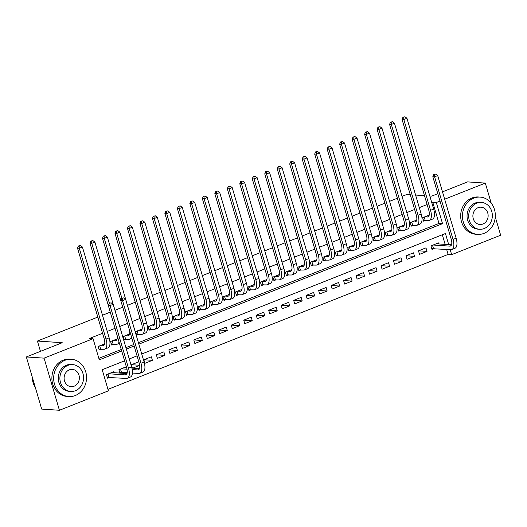 <?xml version="1.0" encoding="UTF-8"?>
<svg xmlns="http://www.w3.org/2000/svg" width="527" height="527" viewBox="0 0 527 527"><rect width="100%" height="100%" fill="white"/><g stroke="black" fill="none" stroke-linecap="round" stroke-linejoin="round"><path stroke-width="0.79" d="M495.268 216.926L500.65 235.22L451.659 254.66L450.177 249.614M107.976 389.367L448.115 254.416L451.659 254.66M124.583 360.817L102.192 369.704L108.41 390.836L59.419 410.276L44.077 358.143L93.068 338.709L99.287 359.842L121.684 350.956M44.077 358.143L26.35 356.95L41.692 409.084L59.419 410.276M104.675 343.867L98.147 346.456L99.181 349.974L101.368 349.111M117.152 338.914L110.624 341.503L111.665 345.027L113.845 344.157M129.635 333.96L123.107 336.549L124.148 340.073L126.328 339.204M142.119 329.006L135.591 331.602L136.625 335.119L138.812 334.256M154.602 324.059L148.074 326.648L149.108 330.172L151.295 329.303M167.085 319.105L160.551 321.694L161.591 325.218L163.772 324.349M179.562 314.151L173.034 316.74L174.075 320.264L176.255 319.402M192.045 309.197L185.517 311.793L186.551 315.311L188.738 314.448M204.529 304.25L198 306.839L199.035 310.363L201.222 309.494M217.012 299.296L210.484 301.885L211.518 305.41L213.705 304.54M229.489 294.343L222.961 296.932L224.001 300.456L226.182 299.593M241.972 289.395L235.444 291.984L236.478 295.502L238.665 294.639M254.455 284.442L247.927 287.031L248.961 290.555L251.148 289.685M266.939 279.488L260.41 282.077L261.445 285.601L263.632 284.732M279.415 274.534L272.887 277.13L273.928 280.647L276.108 279.784M291.899 269.587L285.37 272.176L286.411 275.7L288.592 274.83M304.382 264.633L297.854 267.222L298.888 270.746L301.075 269.877M316.865 259.679L310.337 262.268L311.371 265.792L313.558 264.929M329.349 254.725L322.814 257.321L323.855 260.839L326.035 259.976M341.825 249.778L335.297 252.367L336.338 255.891L338.518 255.022M354.309 244.824L347.78 247.413L348.815 250.938L351.002 250.068M366.792 239.871L360.264 242.46L361.298 245.984L363.485 245.121M379.275 234.923L372.747 237.512L373.781 241.03L375.968 240.167M391.752 229.97L385.224 232.559L386.265 236.083L388.445 235.213M404.235 225.016L397.707 227.605L398.741 231.129L400.928 230.259M416.719 220.062L410.19 222.657L411.225 226.175L413.412 225.312M438.76 243.942L438.451 242.907L430.967 245.878L432.002 249.403L434.189 248.54M418.53 250.812L427.008 251.386L419.518 254.357L418.484 250.832L425.974 247.861L427.008 251.386M406.053 255.766L414.525 256.339L407.035 259.31L406.001 255.786L413.491 252.815L414.525 256.339M393.57 260.72L402.048 261.287L394.558 264.258L393.517 260.74L401.007 257.769L402.048 261.287M381.087 265.667L389.565 266.24L382.075 269.211L381.041 265.687L388.524 262.716L389.565 266.24M368.604 270.621L377.082 271.194L369.592 274.165L368.557 270.641L376.047 267.67L377.082 271.194M356.12 275.575L364.598 276.141L357.108 279.119L356.074 275.595L363.564 272.624L364.598 276.141M343.644 280.529L352.115 281.095L344.632 284.066L343.591 280.548L351.081 277.571L352.115 281.095M331.16 285.476L339.638 286.049L332.148 289.02L331.108 285.496L338.597 282.525L339.638 286.049M318.677 290.43L327.155 291.003L319.665 293.974L318.631 290.449L326.121 287.478L327.155 291.003M306.194 295.383L314.672 295.95L307.182 298.921L306.147 295.403L313.637 292.432L314.672 295.95M293.717 300.331L302.188 300.904L294.705 303.875L293.664 300.35L301.154 297.38L302.188 300.904M281.234 305.285L289.712 305.858L282.222 308.829L281.181 305.304L288.671 302.333L289.712 305.858M268.75 310.238L277.228 310.811L269.738 313.782L268.704 310.258L276.188 307.287L277.228 310.811M256.267 315.192L264.745 315.759L257.255 318.73L256.221 315.212L263.711 312.241L264.745 315.759M243.79 320.139L252.262 320.712L244.772 323.683L243.737 320.159L251.227 317.188L252.262 320.712M231.307 325.093L239.785 325.666L232.295 328.637L231.254 325.113L238.744 322.142L239.785 325.666M218.824 330.047L227.302 330.613L219.812 333.591L218.777 330.067L226.261 327.096L227.302 330.613M206.34 335.001L214.818 335.567L207.328 338.538L206.294 335.02L213.784 332.05L214.818 335.567M193.857 339.948L202.335 340.521L194.845 343.492L193.811 339.968L201.301 336.997L202.335 340.521M181.38 344.902L189.852 345.475L182.368 348.446L181.328 344.921L188.818 341.951L189.852 345.475M168.897 349.856L177.375 350.422L169.885 353.393L168.844 349.875L176.334 346.904L177.375 350.422M156.414 354.809L164.892 355.376L157.402 358.347L156.367 354.823L163.857 351.852L164.892 355.376M143.93 359.757L152.408 360.33L144.918 363.301L143.884 359.776L151.374 356.805L152.408 360.33M131.454 364.71L139.668 365.264M132.699 368.149L139.681 365.376M120.222 373.103L122.139 372.339M448.115 254.416L446.632 249.376M445.157 244.376L442.324 234.759M138.812 361.792L131.401 364.73L132.402 368.129M126.328 366.746L118.918 369.684L119.919 373.076M114.234 372.694L113.924 371.66L106.441 374.631L107.475 378.155L109.662 377.292M138.403 342.675L438.991 223.422L432.772 202.289L431.784 202.678M427.107 204.535L419.301 207.631M414.624 209.489L406.818 212.585M402.147 214.436L394.341 217.532M389.664 219.39L381.858 222.486M377.18 224.344L369.374 227.44M364.697 229.298L356.891 232.394M352.214 234.245L344.414 237.341M339.737 239.199L331.931 242.295M327.254 244.153L319.448 247.249M314.771 249.1L306.964 252.202M302.287 254.054L294.488 257.15M289.81 259.007L282.004 262.103M277.327 263.961L269.521 267.057M264.844 268.908L257.038 272.004M252.361 273.862L244.554 276.958M239.884 278.816L232.078 281.912M227.4 283.77L219.594 286.866M214.917 288.717L207.111 291.813M202.434 293.671L194.628 296.767M189.957 298.625L182.151 301.721M177.474 303.572L169.668 306.674M164.991 308.526L157.184 311.622M152.507 313.479L144.701 316.575M140.024 318.433L132.224 321.529M127.508 323.4L119.741 326.483M115.031 328.347L107.258 331.43M102.581 333.288L89.524 338.466L93.068 338.709M98.852 358.367L121.25 349.48M125.927 347.629L133.733 344.533M429.202 215.115L422.674 217.704L423.708 221.221L425.895 220.358M26.35 356.95L62.232 342.715L37.417 341.041L40.454 351.357M37.417 341.041L97.811 317.083M102.488 315.225L110.262 312.142M114.972 310.278L122.738 307.195M127.455 305.324L135.255 302.228M139.932 300.37L147.738 297.274M152.415 295.416L160.221 292.32M164.898 290.469L172.704 287.373M177.382 285.515L185.188 282.419M189.858 280.562L197.665 277.465M202.342 275.608L210.148 272.512M214.825 270.661L222.631 267.564M227.308 265.707L235.114 262.611M239.785 260.753L247.591 257.657M252.268 255.806L260.075 252.703M264.752 250.852L272.558 247.756M277.235 245.898L285.041 242.802M289.718 240.944L297.518 237.848M302.195 235.997L310.001 232.901M314.678 231.043L322.484 227.947M327.162 226.09L334.968 222.993M339.645 221.136L347.445 218.04M352.122 216.189L359.928 213.092M364.605 211.235L372.411 208.139M377.088 206.281L384.894 203.185M389.572 201.334L397.378 198.231M402.048 196.38L406.877 194.463L410.269 194.694M442.496 191.848L467.581 181.894L485.308 183.093L491.21 203.152M432.772 202.289L436.316 202.526L439.986 201.07M444.663 199.213L485.308 183.093M429.821 196.004L431.699 196.136L437.818 193.705M424.492 195.649L415.599 195.049M138.838 344.151L442.535 223.659L436.316 202.526M126.355 349.098L134.161 346.002M448.701 244.614L445.44 233.52L141.743 354.012M137.066 355.87L129.26 358.966M438.991 223.422L442.535 223.659M424.854 216.834L427.305 216.999A7.47 3.274 -111.6 0 0 427.983 216.9A7.47 3.274 -111.6 0 0 428.774 210.194L402.048 119.385L402.977 117.218L404.934 116.77L402.977 117.218M427.977 215.596L429.037 215.668M404.934 116.77L406.943 118.272L403.82 119.504L430.546 210.313A11.205 4.914 68.4 0 1 429.36 220.372A11.205 4.914 68.4 0 1 428.339 220.523L423.504 220.523M406.943 118.272L433.668 209.074A11.205 4.914 68.4 0 1 432.483 219.133L429.36 220.372M403.689 117.271L403.82 119.504L402.048 119.385M424.228 217.084L425.177 220.312M435.704 174.088L433.747 174.536L435.704 174.088L437.706 175.583L434.591 176.822L453.022 239.449A11.205 4.914 68.4 0 1 451.837 249.508A11.205 4.914 68.4 0 1 450.816 249.653L431.797 248.698M436.27 243.777L451.514 244.805M433.148 245.015L449.775 246.135A7.47 3.274 -111.6 0 0 450.46 246.037A7.47 3.274 -111.6 0 0 451.25 239.33L432.819 176.703L433.747 174.536M437.706 175.583L456.138 238.211A11.205 4.914 68.4 0 1 454.953 248.27L451.837 249.508M434.452 174.582L434.591 176.822L432.819 176.703M432.522 245.266L433.471 248.487M484.063 233.349A18.676 16.429 93.9 0 0 495.196 213.145A18.676 16.429 93.9 0 0 480.137 197.098A18.676 16.429 93.9 0 0 473.694 198.126A18.676 16.429 93.9 0 0 462.561 218.33A18.676 16.429 93.9 0 0 477.627 234.37A18.676 16.429 93.9 0 0 484.063 233.349M480.137 197.098L478.364 196.979A18.676 16.429 93.9 0 0 471.922 198.007A18.676 16.429 93.9 0 0 460.789 218.211A18.676 16.429 93.9 0 0 475.855 234.251L477.627 234.37M479.61 229.265L477.976 229.153A13.445 11.831 -86.1 0 1 467.133 217.605A13.445 11.831 -86.1 0 1 475.15 203.053A13.445 11.831 -86.1 0 1 479.781 202.322L481.414 202.427A13.445 11.831 93.9 0 0 476.777 203.165A13.445 11.831 93.9 0 0 468.76 217.717A13.445 11.831 93.9 0 0 479.61 229.265A13.445 11.831 93.9 0 0 484.241 228.527A13.445 11.831 93.9 0 0 492.258 213.975A13.445 11.831 93.9 0 0 481.414 202.427M478.108 207.671A8.669 7.622 93.9 0 0 472.936 217.052A8.669 7.622 93.9 0 0 479.926 224.495A8.669 7.622 93.9 0 0 482.916 224.015A8.669 7.622 93.9 0 0 488.081 214.641A8.669 7.622 93.9 0 0 481.092 207.197A8.669 7.622 93.9 0 0 478.108 207.671M75.282 395.527A18.676 16.429 93.9 0 0 86.421 375.323A18.676 16.429 93.9 0 0 71.356 359.282A18.676 16.429 93.9 0 0 64.92 360.303A18.676 16.429 93.9 0 0 53.78 380.507A18.676 16.429 93.9 0 0 68.846 396.548A18.676 16.429 93.9 0 0 75.282 395.527M71.356 359.282L69.584 359.157A18.676 16.429 93.9 0 0 63.148 360.185A18.676 16.429 93.9 0 0 52.008 380.389A18.676 16.429 93.9 0 0 67.074 396.429L68.846 396.548M70.829 391.442L69.195 391.33A13.445 11.831 -86.1 0 1 58.352 379.783A13.445 11.831 -86.1 0 1 66.369 365.237A13.445 11.831 -86.1 0 1 71.007 364.5L72.634 364.605A13.445 11.831 93.9 0 0 68.003 365.343A13.445 11.831 93.9 0 0 59.979 379.895A13.445 11.831 93.9 0 0 70.829 391.442A13.445 11.831 93.9 0 0 75.466 390.705A13.445 11.831 93.9 0 0 83.483 376.159A13.445 11.831 93.9 0 0 72.634 364.605M69.327 369.855A8.669 7.622 93.9 0 0 64.162 379.229A8.669 7.622 93.9 0 0 71.152 386.673A8.669 7.622 93.9 0 0 74.136 386.199A8.669 7.622 93.9 0 0 79.3 376.818A8.669 7.622 93.9 0 0 72.311 369.381A8.669 7.622 93.9 0 0 69.327 369.855M32.246 376.989A18.676 16.429 93.9 0 0 35.414 387.747M412.371 221.788L414.821 221.953A7.47 3.274 -111.6 0 0 415.5 221.854A7.47 3.274 -111.6 0 0 416.29 215.148L389.565 124.339L390.494 122.172L392.45 121.724L390.494 122.172M415.493 220.549L416.561 220.622M392.45 121.724L394.459 123.219L391.337 124.458L418.063 215.266A11.205 4.914 68.4 0 1 416.877 225.325A11.205 4.914 68.4 0 1 415.856 225.477L411.02 225.47M394.459 123.219L421.185 214.028A11.205 4.914 68.4 0 1 419.999 224.087L416.877 225.325M391.205 122.218L391.337 124.458L389.565 124.339M411.745 222.038L412.7 225.26M399.894 226.742L402.338 226.906A7.47 3.274 -111.6 0 0 403.023 226.801A7.47 3.274 -111.6 0 0 403.807 220.102L377.082 129.293L378.011 127.126L379.967 126.678L378.011 127.126M403.01 225.503L404.077 225.576M379.967 126.678L381.976 128.173L378.854 129.411L405.586 220.22A11.205 4.914 68.4 0 1 404.4 230.279A11.205 4.914 68.4 0 1 403.372 230.424L398.537 230.424M381.976 128.173L408.702 218.982A11.205 4.914 68.4 0 1 407.516 229.041L404.4 230.279M378.722 127.172L378.854 129.411L377.082 129.293M399.268 226.985L400.217 230.213M387.411 231.689L389.855 231.854A7.47 3.274 -111.6 0 0 390.54 231.755A7.47 3.274 -111.6 0 0 391.33 225.049L364.605 134.247L365.534 132.079L367.49 131.631L365.534 132.079M390.533 230.451L391.594 230.523M367.49 131.631L369.493 133.127L366.377 134.365L393.102 225.167A11.205 4.914 68.4 0 1 391.917 235.226A11.205 4.914 68.4 0 1 390.896 235.378L386.054 235.378M369.493 133.127L396.218 223.929A11.205 4.914 68.4 0 1 395.039 233.988L391.917 235.226M366.239 132.125L366.377 134.365L364.605 134.247M386.785 231.939L387.734 235.167M374.928 236.643L377.372 236.807A7.47 3.274 -111.6 0 0 378.057 236.709A7.47 3.274 -111.6 0 0 378.847 230.003L352.122 139.194L353.05 137.027L355.007 136.579L353.05 137.027M378.05 235.404L379.111 235.477M355.007 136.579L357.016 138.074L353.894 139.312L380.619 230.121A11.205 4.914 68.4 0 1 379.433 240.18A11.205 4.914 68.4 0 1 378.412 240.332L373.571 240.332M357.016 138.074L383.742 228.883A11.205 4.914 68.4 0 1 382.556 238.942L379.433 240.18M353.755 137.079L353.894 139.312L352.122 139.194M374.302 236.893L375.25 240.121M362.444 241.597L364.895 241.761A7.47 3.274 -111.6 0 0 365.573 241.662A7.47 3.274 -111.6 0 0 366.364 234.956L339.638 144.148L340.567 141.98L342.524 141.532L340.567 141.98M365.567 240.358L366.627 240.431M342.524 141.532L344.533 143.028L341.41 144.266L368.136 235.075A11.205 4.914 68.4 0 1 366.95 245.134A11.205 4.914 68.4 0 1 365.929 245.286L361.094 245.279M344.533 143.028L371.258 233.836A11.205 4.914 68.4 0 1 370.073 243.896L366.95 245.134M341.279 142.026L341.41 144.266L339.638 144.148M361.818 241.847L362.767 245.068M349.968 246.55L352.411 246.715A7.47 3.274 -111.6 0 0 353.09 246.61A7.47 3.274 -111.6 0 0 353.88 239.904L327.155 149.101L328.084 146.934L330.04 146.486L328.084 146.934M353.083 245.312L354.151 245.384M330.04 146.486L332.05 147.982L328.927 149.22L355.653 240.029A11.205 4.914 68.4 0 1 354.473 250.081A11.205 4.914 68.4 0 1 353.446 250.233L348.611 250.233M332.05 147.982L358.775 238.79A11.205 4.914 68.4 0 1 357.589 248.849L354.473 250.081M328.795 146.98L328.927 149.22L327.155 149.101M349.342 246.794L350.29 250.022M337.484 251.498L339.928 251.662A7.47 3.274 -111.6 0 0 340.613 251.563A7.47 3.274 -111.6 0 0 341.404 244.857L314.678 154.049L315.607 151.881L317.564 151.44L315.607 151.881M340.607 250.259L341.667 250.332M317.564 151.44L319.566 152.935L316.45 154.174L343.176 244.976A11.205 4.914 68.4 0 1 341.99 255.035A11.205 4.914 68.4 0 1 340.969 255.187L336.127 255.187M319.566 152.935L346.292 243.737A11.205 4.914 68.4 0 1 345.106 253.797L341.99 255.035M316.312 151.934L316.45 154.174L314.678 154.049M336.858 251.748L337.807 254.976M325.001 256.451L327.445 256.616A7.47 3.274 -111.6 0 0 328.13 256.517A7.47 3.274 -111.6 0 0 328.92 249.811L302.195 159.002L303.124 156.835L305.08 156.387L303.124 156.835M328.123 255.213L329.184 255.285M305.08 156.387L307.089 157.883L303.967 159.121L330.692 249.93A11.205 4.914 68.4 0 1 329.507 259.989A11.205 4.914 68.4 0 1 328.486 260.14L323.644 260.134M307.089 157.883L333.815 248.691A11.205 4.914 68.4 0 1 332.629 258.75L329.507 259.989M303.829 156.881L303.967 159.121L302.195 159.002M324.375 256.702L325.324 259.923M312.518 261.405L314.968 261.57A7.47 3.274 -111.6 0 0 315.647 261.471A7.47 3.274 -111.6 0 0 316.437 254.765L289.712 163.956L290.64 161.789L292.597 161.341L290.64 161.789M315.64 260.167L316.701 260.239M292.597 161.341L294.606 162.836L291.484 164.075L318.209 254.884A11.205 4.914 68.4 0 1 317.023 264.943A11.205 4.914 68.4 0 1 316.002 265.094L311.167 265.088M294.606 162.836L321.332 253.645A11.205 4.914 68.4 0 1 320.146 263.704L317.023 264.943M291.352 161.835L291.484 164.075L289.712 163.956M311.892 261.655L312.84 264.877M300.041 266.359L302.485 266.524A7.47 3.274 -111.6 0 0 303.163 266.418A7.47 3.274 -111.6 0 0 303.954 259.712L277.228 168.91L278.157 166.743L280.114 166.295L278.157 166.743M303.157 265.121L304.224 265.186M280.114 166.295L282.123 167.79L279 169.029L305.726 259.831A11.205 4.914 68.4 0 1 304.54 269.89A11.205 4.914 68.4 0 1 303.519 270.041L298.684 270.041M282.123 167.79L308.848 258.599A11.205 4.914 68.4 0 1 307.663 268.651L304.54 269.89M278.869 166.789L279 169.029L277.228 168.91M299.408 266.603L300.364 269.831M287.558 271.306L290.002 271.471A7.47 3.274 -111.6 0 0 290.687 271.372A7.47 3.274 -111.6 0 0 291.477 264.666L264.745 173.857L265.674 171.69L267.637 171.242L265.674 171.69M290.673 270.068L291.741 270.14M267.637 171.242L269.64 172.744L266.524 173.982L293.249 264.785A11.205 4.914 68.4 0 1 292.063 274.844A11.205 4.914 68.4 0 1 291.036 274.995L286.201 274.995M269.64 172.744L296.365 263.546A11.205 4.914 68.4 0 1 295.179 273.605L292.063 274.844M266.385 171.743L266.524 173.982L264.745 173.857M286.932 271.557L287.88 274.784M275.074 276.26L277.518 276.425A7.47 3.274 -111.6 0 0 278.203 276.326A7.47 3.274 -111.6 0 0 278.994 269.62L252.268 178.811L253.197 176.644L255.154 176.196L253.197 176.644M278.197 275.022L279.257 275.094M255.154 176.196L257.156 177.691L254.04 178.93L280.766 269.738A11.205 4.914 68.4 0 1 279.58 279.797A11.205 4.914 68.4 0 1 278.559 279.949L273.717 279.942M257.156 177.691L283.888 268.5A11.205 4.914 68.4 0 1 282.703 278.559L279.58 279.797M253.902 176.69L254.04 178.93L252.268 178.811M274.448 276.51L275.397 279.732M262.591 281.214L265.041 281.378A7.47 3.274 -111.6 0 0 265.72 281.273A7.47 3.274 -111.6 0 0 266.51 274.574L239.785 183.765L240.714 181.598L242.67 181.15L240.714 181.598M265.713 279.975L266.774 280.048M242.67 181.15L244.68 182.645L241.557 183.883L268.283 274.692A11.205 4.914 68.4 0 1 267.097 284.751A11.205 4.914 68.4 0 1 266.076 284.896L261.24 284.896M244.68 182.645L271.405 273.454A11.205 4.914 68.4 0 1 270.219 283.513L267.097 284.751M241.425 181.644L241.557 183.883L239.785 183.765M261.965 281.458L262.914 284.685M250.108 286.161L252.558 286.326A7.47 3.274 -111.6 0 0 253.237 286.227A7.47 3.274 -111.6 0 0 254.027 279.521L227.302 188.719L228.231 186.551L230.187 186.103L228.231 186.551M253.23 284.929L254.297 284.995M230.187 186.103L232.196 187.599L229.074 188.837L255.799 279.639A11.205 4.914 68.4 0 1 254.613 289.698A11.205 4.914 68.4 0 1 253.592 289.85L248.757 289.85M232.196 187.599L258.922 278.401A11.205 4.914 68.4 0 1 257.736 288.46L254.613 289.698M228.942 186.598L229.074 188.837L227.302 188.719M249.482 286.411L250.437 289.639M237.631 291.115L240.075 291.279A7.47 3.274 -111.6 0 0 240.76 291.181A7.47 3.274 -111.6 0 0 241.544 284.475L214.818 193.666L215.747 191.499L217.71 191.051L215.747 191.499M240.747 289.876L241.814 289.949M217.71 191.051L219.713 192.546L216.59 193.784L243.322 284.593A11.205 4.914 68.4 0 1 242.137 294.652A11.205 4.914 68.4 0 1 241.109 294.804L236.274 294.804M219.713 192.546L246.438 283.355A11.205 4.914 68.4 0 1 245.253 293.414L242.137 294.652M216.459 191.551L216.59 193.784L214.818 193.666M237.005 291.365L237.954 294.593M225.148 296.069L227.592 296.233A7.47 3.274 -111.6 0 0 228.277 296.134A7.47 3.274 -111.6 0 0 229.067 289.428L202.342 198.62L203.27 196.452L205.227 196.004L203.27 196.452M228.27 294.83L229.331 294.903M205.227 196.004L207.23 197.5L204.114 198.738L230.839 289.547A11.205 4.914 68.4 0 1 229.653 299.606A11.205 4.914 68.4 0 1 228.632 299.758L223.791 299.751M207.23 197.5L233.955 288.309A11.205 4.914 68.4 0 1 232.776 298.368L229.653 299.606M203.975 196.499L204.114 198.738L202.342 198.62M224.522 296.319L225.47 299.54M212.664 301.022L215.108 301.187A7.47 3.274 -111.6 0 0 215.793 301.082A7.47 3.274 -111.6 0 0 216.584 294.376L189.858 203.574L190.787 201.406L192.744 200.958L190.787 201.406M215.787 299.784L216.847 299.856M192.744 200.958L194.753 202.454L191.63 203.692L218.356 294.501A11.205 4.914 68.4 0 1 217.17 304.56A11.205 4.914 68.4 0 1 216.149 304.705L211.307 304.705M194.753 202.454L221.478 293.262A11.205 4.914 68.4 0 1 220.293 303.321L217.17 304.56M191.492 201.452L191.63 203.692L189.858 203.574M212.038 301.266L212.987 304.494M200.181 305.97L202.631 306.134A7.47 3.274 -111.6 0 0 203.31 306.035A7.47 3.274 -111.6 0 0 204.101 299.329L177.375 208.527L178.304 206.36L180.26 205.912L178.304 206.36M203.303 304.731L204.364 304.804M180.26 205.912L182.27 207.407L179.147 208.646L205.873 299.448A11.205 4.914 68.4 0 1 204.687 309.507A11.205 4.914 68.4 0 1 203.666 309.659L198.831 309.659M182.27 207.407L208.995 298.21A11.205 4.914 68.4 0 1 207.809 308.269L204.687 309.507M179.015 206.406L179.147 208.646L177.375 208.527M199.555 306.22L200.504 309.448M187.704 310.923L190.148 311.088A7.47 3.274 -111.6 0 0 190.827 310.989A7.47 3.274 -111.6 0 0 191.617 304.283L164.892 213.475L165.821 211.307L167.777 210.859L165.821 211.307M190.82 309.685L191.887 309.757M167.777 210.859L169.786 212.355L166.664 213.593L193.389 304.402A11.205 4.914 68.4 0 1 192.21 314.461A11.205 4.914 68.4 0 1 191.182 314.612L186.347 314.612M169.786 212.355L196.512 303.163A11.205 4.914 68.4 0 1 195.326 313.222L192.21 314.461M166.532 211.353L166.664 213.593L164.892 213.475M187.078 311.174L188.027 314.402M175.221 315.877L177.665 316.042A7.47 3.274 -111.6 0 0 178.35 315.943A7.47 3.274 -111.6 0 0 179.14 309.237L152.415 218.428L153.344 216.261L155.3 215.813L153.344 216.261M178.343 314.639L179.404 314.711M155.3 215.813L157.303 217.308L154.187 218.547L180.913 309.356A11.205 4.914 68.4 0 1 179.727 319.415A11.205 4.914 68.4 0 1 178.706 319.566L173.864 319.56M157.303 217.308L184.028 308.117A11.205 4.914 68.4 0 1 182.843 318.176L179.727 319.415M154.049 216.307L154.187 218.547L152.415 218.428M174.595 316.128L175.544 319.349M162.738 320.831L165.182 320.996A7.47 3.274 -111.6 0 0 165.867 320.89A7.47 3.274 -111.6 0 0 166.657 314.184L139.932 223.382L140.861 221.215L142.817 220.767L140.861 221.215M165.86 319.593L166.921 319.658M142.817 220.767L144.826 222.262L141.704 223.501L168.429 314.303A11.205 4.914 68.4 0 1 167.243 324.362A11.205 4.914 68.4 0 1 166.222 324.513L161.381 324.513M144.826 222.262L171.552 313.071A11.205 4.914 68.4 0 1 170.366 323.123L167.243 324.362M141.565 221.261L141.704 223.501L139.932 223.382M162.112 321.075L163.06 324.303M150.254 325.778L152.705 325.943A7.47 3.274 -111.6 0 0 153.383 325.844A7.47 3.274 -111.6 0 0 154.174 319.138L127.448 228.329L128.377 226.162L130.334 225.721L128.377 226.162M153.377 324.54L154.437 324.612M130.334 225.721L132.343 227.216L129.22 228.454L155.946 319.257A11.205 4.914 68.4 0 1 154.76 329.316A11.205 4.914 68.4 0 1 153.739 329.467L148.904 329.467M132.343 227.216L159.068 318.018A11.205 4.914 68.4 0 1 157.883 328.077L154.76 329.316M129.089 226.215L129.22 228.454L127.448 228.329M149.628 326.029L150.577 329.256M137.778 330.732L140.222 330.897A7.47 3.274 -111.6 0 0 140.9 330.798A7.47 3.274 -111.6 0 0 141.691 324.092L114.965 233.283L115.894 231.116L117.85 230.668L115.894 231.116M140.893 329.494L141.961 329.566M117.85 230.668L119.86 232.163L116.737 233.402L143.463 324.21A11.205 4.914 68.4 0 1 142.277 334.27A11.205 4.914 68.4 0 1 141.256 334.421L136.421 334.414M119.86 232.163L146.585 322.972A11.205 4.914 68.4 0 1 145.399 333.031L142.277 334.27M116.605 231.162L116.737 233.402L114.965 233.283M137.145 330.982L138.1 334.204M125.294 335.686L127.738 335.851A7.47 3.274 -111.6 0 0 128.423 335.752A7.47 3.274 -111.6 0 0 129.484 330.1M128.41 334.447L129.477 334.52M131.506 336.99A11.205 4.914 68.4 0 1 129.8 339.223A11.205 4.914 68.4 0 1 128.772 339.368L123.937 339.368M120.795 300.449L102.482 238.237L103.411 236.07L105.374 235.622L103.411 236.07M105.374 235.622L107.376 237.117L134.102 327.926A11.205 4.914 68.4 0 1 134.444 329.223M107.376 237.117L104.26 238.356L121.889 298.256M104.122 236.116L104.26 238.356L102.482 238.237M124.668 335.93L125.617 339.157M112.811 340.633L115.255 340.798A7.47 3.274 -111.6 0 0 115.94 340.699A7.47 3.274 -111.6 0 0 117.001 335.053M115.933 339.401L116.994 339.467M119.03 341.937A11.205 4.914 68.4 0 1 117.317 344.171A11.205 4.914 68.4 0 1 116.296 344.322L111.454 344.322M108.312 305.397L90.005 243.191L90.934 241.023L92.89 240.575L90.934 241.023M92.89 240.575L94.893 242.071L121.625 332.873A11.205 4.914 68.4 0 1 121.961 334.171M94.893 242.071L91.777 243.309L109.405 303.209M91.639 241.07L91.777 243.309L90.005 243.191M112.185 340.883L113.134 344.111M123.654 297.887L121.697 298.335L123.654 297.887L125.663 299.382L122.541 300.621L140.972 363.248A11.205 4.914 68.4 0 1 139.793 373.307A11.205 4.914 68.4 0 1 138.766 373.459L132.435 373.03M127.205 372.681L119.748 372.503M124.227 367.576L126.618 367.741M131.915 368.096L139.471 368.604M121.105 368.814L127.007 369.21M132.218 369.565L137.731 369.934A7.47 3.274 -111.6 0 0 138.41 369.835A7.47 3.274 -111.6 0 0 139.2 363.129L120.769 300.502L121.697 298.335M125.663 299.382L144.095 362.009A11.205 4.914 68.4 0 1 142.909 372.069L139.793 373.307M122.409 298.381L122.541 300.621L120.769 300.502M120.479 369.065L121.427 372.293M100.328 345.587L102.778 345.752A7.47 3.274 -111.6 0 0 103.457 345.653A7.47 3.274 -111.6 0 0 104.247 338.947L77.522 248.138L78.451 245.971L80.407 245.523L78.451 245.971M103.45 344.348L104.511 344.421M80.407 245.523L82.416 247.025L79.294 248.257L106.019 339.065A11.205 4.914 68.4 0 1 104.833 349.124A11.205 4.914 68.4 0 1 103.812 349.276L98.977 349.276M82.416 247.025L109.142 337.827A11.205 4.914 68.4 0 1 107.956 347.886L104.833 349.124M79.162 246.023L79.294 248.257L77.522 248.138M99.702 345.837L100.65 349.065M111.177 302.841L109.221 303.288L111.177 302.841L113.18 304.336L110.064 305.574L128.496 368.202A11.205 4.914 68.4 0 1 127.31 378.261A11.205 4.914 68.4 0 1 126.289 378.406L107.271 377.451M111.744 372.53L126.987 373.557M108.621 373.768L125.248 374.888A7.47 3.274 -111.6 0 0 125.933 374.789A7.47 3.274 -111.6 0 0 126.724 368.083L108.292 305.456L109.221 303.288M113.18 304.336L131.612 366.963A11.205 4.914 68.4 0 1 130.432 377.022L127.31 378.261M109.926 303.335L110.064 305.574L108.292 305.456M107.995 374.018L108.944 377.24M428.55 216.505L427.305 216.999M433.668 209.074L430.546 210.313M451.02 245.641L449.775 246.135M456.138 238.211L453.022 239.449M416.066 221.459L414.821 221.953M421.185 214.028L418.063 215.266M403.583 226.412L402.338 226.906M408.702 218.982L405.586 220.22M391.106 231.36L389.855 231.854M396.218 223.929L393.102 225.167M378.623 236.313L377.372 236.807M383.742 228.883L380.619 230.121M366.14 241.267L364.895 241.761M371.258 233.836L368.136 235.075M353.657 246.221L352.411 246.715M358.775 238.79L355.653 240.029M341.173 251.168L339.928 251.662M346.292 243.737L343.176 244.976M328.696 256.122L327.445 256.616M333.815 248.691L330.692 249.93M316.213 261.076L314.968 261.57M321.332 253.645L318.209 254.884M303.73 266.023L302.485 266.524M308.848 258.599L305.726 259.831M291.247 270.977L290.002 271.471M296.365 263.546L293.249 264.785M278.77 275.931L277.518 276.425M283.888 268.5L280.766 269.738M266.287 280.884L265.041 281.378M271.405 273.454L268.283 274.692M253.803 285.832L252.558 286.326M258.922 278.401L255.799 279.639M241.32 290.785L240.075 291.279M246.438 283.355L243.322 284.593M228.843 295.739L227.592 296.233M233.955 288.309L230.839 289.547M216.36 300.693L215.108 301.187M221.478 293.262L218.356 294.501M203.877 305.64L202.631 306.134M208.995 298.21L205.873 299.448M191.393 310.594L190.148 311.088M196.512 303.163L193.389 304.402M178.91 315.548L177.665 316.042M184.028 308.117L180.913 309.356M166.433 320.495L165.182 320.996M171.552 313.071L168.429 314.303M153.95 325.449L152.705 325.943M159.068 318.018L155.946 319.257M141.467 330.403L140.222 330.897M146.585 322.972L143.463 324.21M128.983 335.356L127.738 335.851M116.507 340.304L115.255 340.798M138.976 369.44L137.731 369.934M144.095 362.009L140.972 363.248M104.023 345.257L102.778 345.752M109.142 337.827L106.019 339.065M126.493 374.394L125.248 374.888M131.612 366.963L128.496 368.202M131.921 338.38L129.8 339.223M119.438 343.334L117.317 344.171"/></g></svg>

